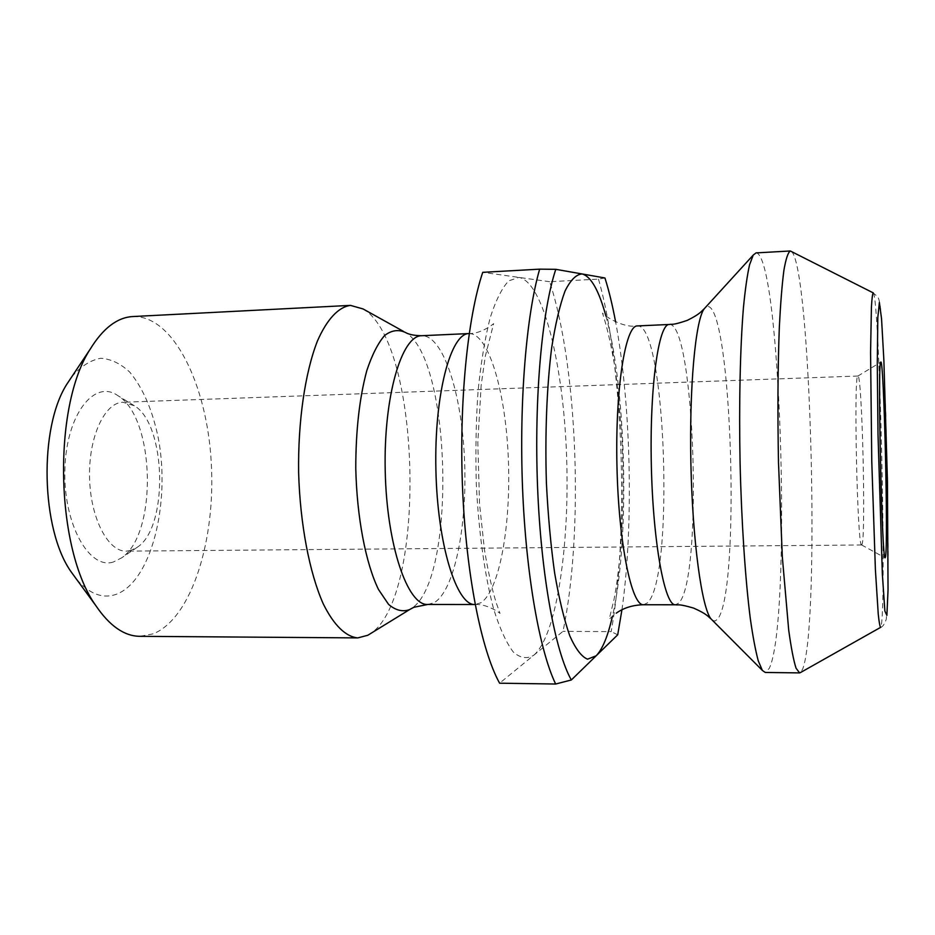 <?xml version="1.0" encoding="UTF-8"?>
<svg xmlns="http://www.w3.org/2000/svg" width="935" height="935" viewBox="0 0 935 935"><rect width="100%" height="100%" fill="white"/><g stroke="black" fill="none" stroke-linecap="round" stroke-linejoin="round"><path stroke-width="0.7" stroke-dasharray="4.67 3.51" d="M604.945 277.976L598.47 279.109L549.651 281.715C577.83 367.151 583.767 533.032 562.987 631.347L499.594 683.193M549.651 281.715L482.74 272.33M621.939 609.76C633.825 526.721 631.125 404.294 615.604 321.862M598.47 279.109C623.423 365.445 629.103 532.482 611.174 631.628L562.987 631.347M617.708 634.807L611.174 631.628M791.407 251.375C810.89 267.34 820.217 623.54 802.779 668.77L800.687 672.44M756.029 252.906L757.14 253.151C781.531 265.996 791.442 623.283 769.26 668.373L765.274 672.464M363.096 308.959C421.44 342.268 427.073 597.921 370.248 633.778M132.887 316.544C173.349 315.2 206.81 384.402 211.205 461.633C216.043 538.829 191.991 618.128 153.235 633.837L139.934 636.326M71.75 376.84C80.842 366.31 90.508 360.127 100.746 358.28C110.949 358.947 120.638 363.586 129.801 372.177C143.032 388.142 152.545 410.22 158.354 438.398C170.778 503.988 150.874 582.949 115.25 594.66C101.798 598.844 88.778 593.55 76.191 578.788M113.369 561.993C89.012 570.093 63.007 523.343 64.912 468.879C66.338 414.369 94.435 378.85 117.822 395.622C155.257 417.664 157.828 534.329 121.398 557.996L113.369 561.993M130.584 550.54L126.248 551.147C108.004 551.849 90.321 517.99 89.55 477.469C88.544 436.961 104.708 402.354 122.964 402.249L134.313 405.732C166.383 424.467 168.639 527.036 137.433 547.162L130.584 550.54M862.058 544.334L861.497 544.895C857.325 546.391 853.55 374.806 857.781 376.115L857.933 376.034C862.07 373.579 865.985 534.481 862.058 544.334M533.838 655.19C556.898 635.251 569.964 543.808 566.517 454.468C563.279 365.153 543.41 281.949 518.925 277.403L508.687 280.874C501.943 288.05 495.737 300.451 490.08 318.075C484.926 338.552 480.906 362.967 478.042 391.333C475.985 421.299 475.412 452.388 476.312 484.575C478.732 532.424 484.891 576.124 493.575 608.802C499.722 628.355 506.291 642.766 513.292 652.022C520.339 658.182 527.188 659.233 533.838 655.19M605.857 315.89C626.637 390.269 629.956 540.944 612.46 616.165M873.29 292.877L873.36 292.947C879.519 299.27 886.532 594.59 881.343 624.966L880.501 627.432M712.575 620.454L715.217 620.992L717.753 618.9C740.543 590.967 732.07 308.41 707.947 306.47L705.68 307.194M669.285 324.48C694.88 321.827 703.237 579.747 678.763 603.028L675.456 604.781M643.549 604.746L647.242 602.993C674.696 579.852 666.047 323.113 637.401 325.929C621.728 328.477 602.748 314.277 602.502 313.096L604.536 319.735C607.984 331.13 611.385 346.616 614.727 366.193C617.953 388.376 620.478 415.561 622.313 447.725C624.498 513.128 620.583 564.997 614.073 599.218L609.246 619.099L616.235 613.173M427.704 604.466L433.98 602.771C454.632 591.095 467.488 524.921 464.508 459.33C461.773 393.682 443.26 335.174 421.79 335.712M469.054 333.561L469.522 333.561C489.052 334.04 505.823 393.203 508.348 459.073C511.094 524.921 499.512 591.095 480.742 602.818L475.027 604.524M403.511 331.411L405.358 332.439C451.71 358.269 456.607 580.6 411.447 608.451L409.635 609.562M880.723 627.303C882.687 626.859 884.522 624.194 886.251 619.286L887.853 597.547L888.25 556.138L885.842 414.509L883.084 343.986L880.525 307.977C878.304 294.221 878.199 297.926 873.36 292.947L873.138 292.83M134.313 405.732L117.822 395.622M137.433 547.162L121.398 557.996M857.933 376.034L122.964 402.249M861.649 544.976L126.248 551.147M861.497 544.895L885.071 557.821M857.781 376.115L880.758 362.172M475.167 604.524C486.808 603.694 499.524 612.752 500.015 613.395L496.485 603.578C492.266 590.394 488.257 572.419 484.435 549.651L479.55 504.035L477.82 442.547L481.163 385.232L485.3 356.247L493.633 323.603C493.166 324.293 480.8 333.889 469.195 333.561"/><path stroke-width="1.4" d="M621.939 609.76L617.708 634.807L571.332 679.979C555.25 651.765 541.014 575.364 537.555 486.691C534.072 398.065 542.031 310.525 555.787 269.327L582.108 273.955C590.943 276.351 598.856 290.317 605.857 315.89M615.604 321.862C612.472 305.172 608.93 290.54 604.945 277.976L582.108 273.955C576.217 274.329 570.525 280.021 565.044 291.019C559.82 305.149 555.355 324.153 551.638 348.007C546.776 386.728 544.895 434.448 546.414 483.22C548.039 515.442 550.785 545.409 554.654 573.143C559.06 598.68 564.097 619.566 569.766 635.8C575.633 648.948 581.558 656.744 587.554 659.175L596.144 655.809C602.526 649.217 607.972 636.01 612.46 616.165M539.659 269.151L482.74 272.33C467.512 317.584 458.956 403.266 462.591 489.157C466.238 575.072 481.49 650.526 499.594 683.193L555.659 684.023C539.659 651.076 526.008 574.85 522.548 488.035C519.1 401.244 526.405 314.733 539.659 269.151L555.787 269.327M555.659 684.023L571.332 679.979M885.492 557.038L885.071 557.821C881.88 560.719 877.451 359.414 880.758 362.172C883.879 355.557 888.425 544.275 885.492 557.038M880.501 627.432L800.687 672.44L799.6 672.896L796.047 668.186C793.57 660.449 791.127 647.733 788.696 630.038L782.326 556.921L778.481 462.299C777.546 411.575 777.826 366.52 779.334 327.168C780.526 303.571 782.046 284.614 783.904 270.273C785.891 258.855 788.03 252.427 790.309 250.977L873.138 292.83M799.6 672.896L765.274 672.464L762.376 670.43L758.285 660.916C755.538 650.76 752.874 636.63 750.302 618.538C745.312 579.349 741.513 522.677 740.088 463.141C738.895 403.604 740.193 346.815 743.454 307.451C745.218 289.254 747.264 275.03 749.566 264.757L753.236 255.08L756.029 252.906L790.309 250.977M409.635 609.562L367.794 635.274L357.789 637.904C345.88 636.805 333.842 625.316 323.218 603.776C309.485 572.828 300.147 524.371 298.627 472.865C297.879 421.346 305.079 372.527 317.433 340.994C327.098 318.999 338.622 306.996 350.461 305.383L363.096 308.959L403.511 331.411M357.789 637.904L139.934 636.326C124.343 636.186 109.675 625.994 95.931 605.763C55.41 549.675 52.255 406.83 90.286 349.012C103.119 328.197 117.331 317.374 132.887 316.544L350.461 305.383M76.191 578.788L71.235 571.998C40.918 529.642 38.662 427.482 67.086 383.829L71.75 376.84M886.894 615.382L888.04 589.915L887.455 481.537L883.867 360.174L881.553 318.812L879.379 302.484L877.813 317.491L877.275 364.183L878 434.097L882.36 574.359L884.884 611.093L886.894 615.382M880.723 627.303C879.975 627.116 879.145 622.733 878.245 614.166L875.394 569.625L871.771 461.399L870.567 352.53L871.42 307.054C871.934 298.136 872.565 293.415 873.29 292.877M705.68 307.194L704.16 308.854C695.465 320.202 689.177 387.195 690.907 464.227C692.566 541.26 701.799 607.902 710.986 618.865L712.575 620.454M762.376 670.43L710.986 618.865C707.55 616.212 707.281 614.202 693.641 608.101C677.969 603.554 678.985 605.272 675.456 604.781C664.82 606.207 652.981 542.896 651.333 465.092C649.556 387.289 658.591 323.533 669.285 324.48L637.401 325.929C625.445 325.053 615.172 388.504 616.948 465.852C618.584 543.2 631.639 606.149 643.549 604.746C632.925 604.992 623.82 607.808 616.235 613.173M421.79 335.712C401.653 335.291 383.467 396.662 385.22 470.959C386.739 545.257 407.613 605.763 427.704 604.466L413.808 607.294L409.507 609.632C402.623 612.121 395.645 610.38 388.574 604.396L378.5 589.506C365.702 563.279 356.843 517.195 355.767 468.084C355.814 430.427 359.472 397.983 366.754 370.774C372.001 354.961 377.962 343.203 384.636 335.478C391.508 330.265 398.415 329.249 405.358 332.439C409.016 334.543 414.497 335.642 421.79 335.712L469.054 333.561C450.658 333.059 434.144 394.874 435.897 469.837C437.44 544.813 456.666 605.845 475.027 604.524L427.704 604.466M669.285 324.48C672.791 323.837 671.844 325.602 687.307 320.366C700.666 313.681 700.841 311.647 704.16 308.854L753.236 255.08M675.456 604.781L643.549 604.746M71.235 571.998L95.931 605.763M67.086 383.829L90.286 349.012"/></g></svg>
